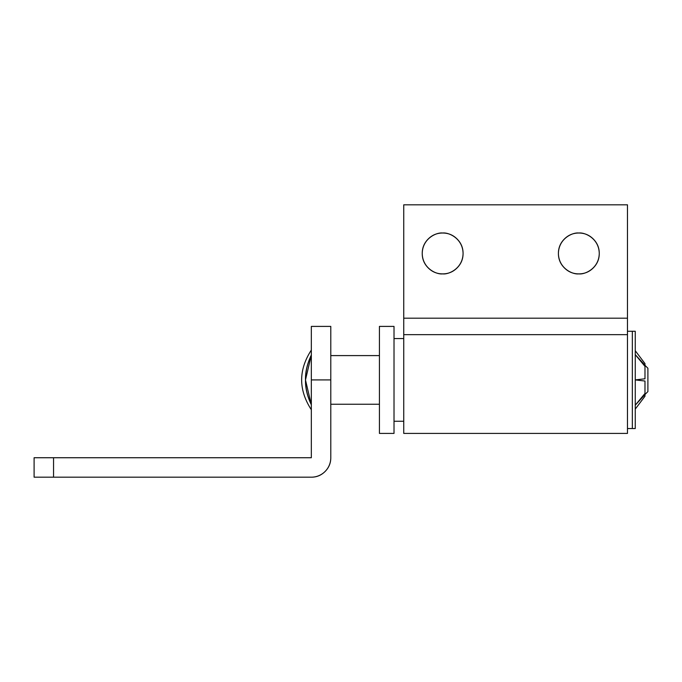 <?xml version="1.0" encoding="UTF-8"?>
<svg xmlns="http://www.w3.org/2000/svg" width="682" height="682" viewBox="0 0 682 682"><rect width="100%" height="100%" fill="white"/><g stroke="black" fill="none" stroke-linecap="round" stroke-linejoin="round"><path stroke-width="1.02" d="M632.333 428.543L632.333 331.273L627.474 331.273L632.333 331.273L632.333 428.543L627.474 428.543L635.257 428.543L632.333 428.543L632.333 331.273L635.257 331.273L632.333 331.273L632.333 428.543M442.652 273.883C436.676 274.701 422.499 268.572 422.226 253.457C422.499 238.333 436.676 232.204 442.652 233.022C448.296 233.022 453.104 235.017 457.093 239.007C461.083 242.997 463.078 247.813 463.078 253.457C463.078 259.092 461.083 263.908 457.093 267.898C453.104 271.888 448.296 273.883 442.652 273.883C437.009 273.883 432.192 271.888 428.211 267.898C424.221 263.908 422.226 259.092 422.226 253.457C422.226 247.813 424.221 242.997 428.211 239.007C432.192 235.017 437.009 233.022 442.652 233.022C448.628 232.204 462.797 238.333 463.078 253.457C462.797 268.572 448.628 274.701 442.652 273.883M578.839 273.883C572.863 274.701 558.686 268.572 558.405 253.457C558.686 238.333 572.863 232.204 578.839 233.022C584.474 233.022 589.291 235.017 593.28 239.007C597.27 242.997 599.265 247.813 599.265 253.457C599.265 259.092 597.27 263.908 593.28 267.898C589.291 271.888 584.474 273.883 578.839 273.883C573.195 273.883 568.379 271.888 564.389 267.898C560.399 263.908 558.405 259.092 558.405 253.457C558.405 247.813 560.399 242.997 564.389 239.007C568.379 235.017 573.195 233.022 578.839 233.022C584.806 232.204 598.984 238.333 599.265 253.457C598.984 268.572 584.806 274.701 578.839 273.883M627.474 433.411L403.744 433.411L403.744 204.813L403.744 318.196L627.474 318.196L627.474 204.813L403.744 204.813L627.474 204.813L627.474 334.649L627.474 318.196L403.744 318.196L403.744 433.411L627.474 433.411L627.474 334.649L403.744 334.649L627.474 334.649L627.474 433.411M311.333 326.405L311.333 457.733L34.1 457.733L34.1 477.187L311.333 477.187C316.704 477.187 321.29 475.286 325.084 471.484C328.886 467.69 330.787 463.104 330.787 457.733L330.787 326.405L311.333 326.405L311.333 457.733L53.554 457.733L53.554 477.187L311.333 477.187A19.454 19.454 0 0 0 330.787 457.733L330.787 379.908L311.333 379.908L330.787 379.908L330.787 326.405M325.084 471.484C328.886 467.69 330.787 463.104 330.787 457.733M34.1 477.187L53.554 477.187L53.554 457.733L34.1 457.733L34.1 477.187M635.257 409.089L644.984 396.233L644.984 394.571L635.257 405.185L644.984 394.571L635.257 405.185L644.984 393.446L644.984 381.042L635.257 379.908L644.984 378.783L644.984 366.37L635.257 354.64L644.984 365.245L635.257 354.64L644.984 365.245L644.984 363.591L635.257 350.727L644.984 363.591M644.984 393.446L635.257 405.185L644.984 394.571L644.984 381.042L635.257 379.908L635.257 331.273L635.257 428.543L635.257 379.908L644.984 378.783L644.984 365.245L635.257 354.64L644.984 366.37M403.744 338.57L394.017 338.57L403.744 338.57M394.017 421.254L403.744 421.254L394.017 421.254M647.9 391.579L647.9 368.237L644.984 365.322L647.9 368.237L647.9 391.579L644.984 394.503L647.9 391.579M379.422 355.595L330.787 355.595L379.422 355.595M330.787 404.23L379.422 404.23L330.787 404.23M394.017 433.411L394.017 326.405L379.422 326.405L379.422 433.411L394.017 433.411L379.422 433.411L379.422 326.405L394.017 326.405L394.017 433.411M305.493 379.976L311.333 404.801C303.55 388.194 303.55 371.605 311.333 355.024L305.493 379.917C305.289 387.853 307.232 396.148 311.333 404.801C307.232 396.14 305.289 387.836 305.493 379.9C305.289 371.963 307.232 363.677 311.333 355.024L310.387 356.967M311.333 380.948L311.333 379.908M311.333 372.014L311.333 378.86M311.333 409.737C298.426 389.848 298.426 369.968 311.333 350.088"/></g></svg>
